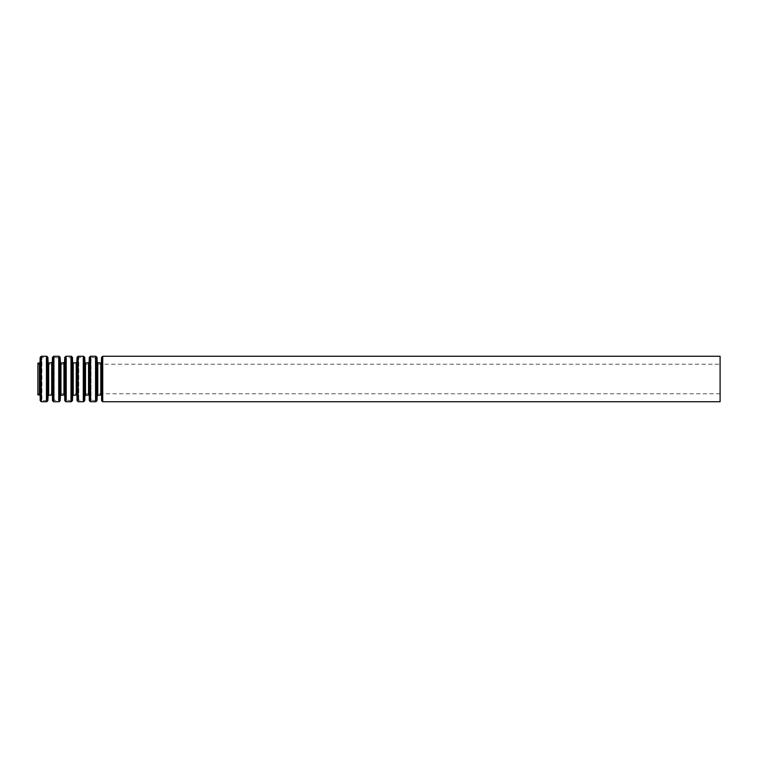 <?xml version="1.0" encoding="UTF-8"?>
<svg xmlns="http://www.w3.org/2000/svg" width="758" height="758" viewBox="0 0 758 758"><rect width="100%" height="100%" fill="white"/><g stroke="black" fill="none" stroke-linecap="round" stroke-linejoin="round"><path stroke-width="0.57" stroke-dasharray="3.79 2.84" d="M37.9 364.219L37.9 393.781L37.9 364.219L39.994 364.219L39.994 393.781L39.994 364.219L41.131 363.129L41.358 357.937L41.927 357.397L41.927 400.603L41.927 357.397L46.721 357.937L46.721 400.063L46.721 357.937L46.949 394.871L46.949 363.129L48.086 364.219L48.086 393.781L48.086 364.219L52.274 364.219L52.274 393.781L52.274 364.219L53.411 363.129L53.638 357.937L54.206 357.397L54.206 400.603L54.206 357.397L59.001 357.937L59.001 400.063L59.001 357.937L59.228 394.871L59.228 363.129L60.365 364.219L60.365 393.781L60.365 364.219L64.553 364.219L64.553 393.781L64.553 364.219L65.69 363.129L65.918 357.937L66.486 357.397L66.486 400.603L66.486 357.397L71.28 357.937L71.28 400.063L71.28 357.937L71.508 394.871L71.508 363.129L72.645 364.219L72.645 393.781L72.645 364.219L76.833 364.219L76.833 393.781L76.833 364.219L77.97 363.129L78.197 357.937L78.766 357.397L78.766 400.603L78.766 357.397L83.56 357.937L83.56 400.063L83.56 357.937L83.787 394.871L83.787 363.129L84.924 364.219L84.924 393.781L84.924 364.219L89.112 364.219L89.112 393.781L89.112 364.219L90.249 363.129L90.477 357.937L91.045 357.397L91.045 400.603L91.045 357.397L95.84 357.937L95.84 400.063L95.84 357.937L96.067 394.871L96.067 363.129L97.204 364.219L97.204 393.781L97.204 364.219L720.1 364.219L720.1 393.781L720.1 364.219M37.9 394.918L37.9 363.082M720.1 401.74L720.1 356.26M41.131 363.129L41.131 394.871L41.131 363.129M41.358 357.937L41.358 400.063L41.358 357.937M46.153 357.397L46.153 400.603L46.153 357.397M53.411 363.129L53.411 394.871L53.411 363.129M53.638 357.937L53.638 400.063L53.638 357.937M58.432 357.397L58.432 400.603L58.432 357.397M65.69 363.129L65.69 394.871L65.69 363.129M65.918 357.937L65.918 400.063L65.918 357.937M70.712 357.397L70.712 400.603L70.712 357.397M77.97 363.129L77.97 394.871L77.97 363.129M78.197 357.937L78.197 400.063L78.197 357.937M82.992 357.397L82.992 400.603L82.992 357.397M90.249 363.129L90.249 394.871L90.249 363.129M90.477 357.937L90.477 400.063L90.477 357.937M95.271 357.397L95.271 400.603L95.271 357.397M102.728 401.74L102.728 356.26M101.591 400.65L101.591 357.35M101.373 395.458L101.373 362.542M100.805 394.918L100.805 363.082M97.791 394.918L97.791 363.082M97.223 395.458L97.223 362.542M97.005 400.65L97.005 357.35M95.868 401.74L95.868 356.26M90.448 401.74L90.448 356.26M89.311 400.65L89.311 357.35M89.093 395.458L89.093 362.542M88.525 394.918L88.525 363.082M85.512 394.918L85.512 363.082M84.943 395.458L84.943 362.542M84.725 400.65L84.725 357.35M83.588 401.74L83.588 356.26M78.169 401.74L78.169 356.26M77.032 400.65L77.032 357.35M76.814 395.458L76.814 362.542M76.245 394.918L76.245 363.082M73.232 394.918L73.232 363.082M72.664 395.458L72.664 362.542M72.446 400.65L72.446 357.35M71.309 401.74L71.309 356.26M65.889 401.74L65.889 356.26M64.752 400.65L64.752 357.35M64.534 395.458L64.534 362.542M63.966 394.918L63.966 363.082M60.953 394.918L60.953 363.082M60.384 395.458L60.384 362.542M60.166 400.65L60.166 357.35M59.029 401.74L59.029 356.26M53.61 401.74L53.61 356.26M52.473 400.65L52.473 357.35M52.255 395.458L52.255 362.542M51.686 394.918L51.686 363.082M48.673 394.918L48.673 363.082M48.105 395.458L48.105 362.542M47.887 400.65L47.887 357.35M46.75 401.74L46.75 356.26M41.33 401.74L41.33 356.26M40.193 400.65L40.193 357.35M39.975 395.458L39.975 362.542M39.407 394.918L39.407 363.082M720.1 393.781L97.204 393.781L96.067 394.871L95.84 400.063L95.271 400.603L90.477 400.063L90.249 394.871L89.112 393.781L84.924 393.781L83.787 394.871L83.56 400.063L82.992 400.603L78.197 400.063L77.97 394.871L76.833 393.781L72.645 393.781L71.508 394.871L71.28 400.063L70.712 400.603L65.918 400.063L65.69 394.871L64.553 393.781L60.365 393.781L59.228 394.871L59.001 400.063L58.432 400.603L53.638 400.063L53.411 394.871L52.274 393.781L48.086 393.781L46.949 394.871L46.721 400.063L46.153 400.603L41.927 400.603L41.358 400.063L41.131 394.871L39.994 393.781L37.9 393.781"/><path stroke-width="1.14" d="M37.9 363.082L37.9 394.918L39.407 394.918L39.407 363.082L37.9 363.082M720.1 356.26L720.1 401.74L102.728 401.74L102.728 356.26L720.1 356.26M39.407 363.082L39.975 362.542L40.193 357.35L41.33 356.26L46.75 356.26L47.887 357.35L48.105 362.542L48.673 363.082L52.255 362.542L52.473 357.35L53.61 356.26L59.029 356.26L60.166 357.35L60.384 362.542L60.953 363.082L64.534 362.542L64.752 357.35L65.889 356.26L71.309 356.26L72.446 357.35L72.664 362.542L73.232 363.082L76.814 362.542L77.032 357.35L78.169 356.26L83.588 356.26L84.725 357.35L84.943 362.542L85.512 363.082L89.093 362.542L89.311 357.35L90.448 356.26L95.868 356.26L97.005 357.35L97.223 362.542L100.805 363.082L101.373 362.542L101.591 357.35L102.728 356.26M101.591 357.35L101.591 400.65L102.728 401.74M101.373 362.542L101.591 400.65M100.805 363.082L100.805 394.918L97.223 395.458L97.005 400.65L97.005 357.35M97.791 363.082L97.791 394.918M97.223 362.542L97.223 395.458M95.868 356.26L95.868 401.74L97.005 400.65M90.448 356.26L90.448 401.74L95.868 401.74M89.311 357.35L89.311 400.65L90.448 401.74M89.093 362.542L89.311 400.65M88.525 363.082L88.525 394.918L84.943 395.458L84.725 400.65L84.725 357.35M85.512 363.082L85.512 394.918M84.943 362.542L84.943 395.458M83.588 356.26L83.588 401.74L84.725 400.65M78.169 356.26L78.169 401.74L83.588 401.74M77.032 357.35L77.032 400.65L78.169 401.74M76.814 362.542L77.032 400.65M76.245 363.082L76.245 394.918L72.664 395.458L72.446 400.65L72.446 357.35M73.232 363.082L73.232 394.918M72.664 362.542L72.664 395.458M71.309 356.26L71.309 401.74L72.446 400.65M65.889 356.26L65.889 401.74L71.309 401.74M64.752 357.35L64.752 400.65L65.889 401.74M64.534 362.542L64.752 400.65M63.966 363.082L63.966 394.918L60.384 395.458L60.166 400.65L60.166 357.35M60.953 363.082L60.953 394.918M60.384 362.542L60.384 395.458M59.029 356.26L59.029 401.74L60.166 400.65M53.61 356.26L53.61 401.74L59.029 401.74M52.473 357.35L52.473 400.65L53.61 401.74M52.255 362.542L52.473 400.65M51.686 363.082L51.686 394.918L48.105 395.458L47.887 400.65L47.887 357.35M48.673 363.082L48.673 394.918M48.105 362.542L48.105 395.458M46.75 356.26L46.75 401.74L47.887 400.65M41.33 356.26L41.33 401.74L46.75 401.74M40.193 357.35L40.193 400.65L41.33 401.74M39.975 362.542L40.193 400.65M101.373 395.458L100.805 394.918M89.093 395.458L88.525 394.918M76.814 395.458L76.245 394.918M64.534 395.458L63.966 394.918M52.255 395.458L51.686 394.918M39.975 395.458L39.407 394.918"/></g></svg>
